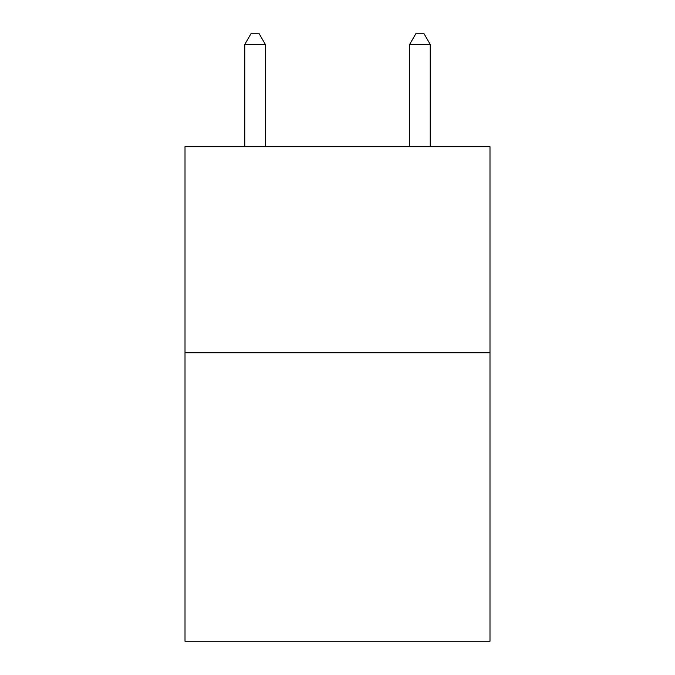 <?xml version="1.0" encoding="UTF-8"?>
<svg xmlns="http://www.w3.org/2000/svg" width="675" height="675" viewBox="0 0 675 675"><rect width="100%" height="100%" fill="white"/><g stroke="black" fill="none" stroke-linecap="round" stroke-linejoin="round"><path stroke-width="1.01" d="M489.991 352.747L489.991 641.25L185.009 641.25L185.009 146.678L489.991 146.678L489.991 352.747L185.009 352.747M265.376 146.678L265.376 44.466L244.763 44.466L244.763 146.678M244.763 44.466L250.948 33.75L259.192 33.75L265.376 44.466M430.237 146.678L430.237 44.466L409.624 44.466L409.624 146.678M409.624 44.466L415.808 33.75L424.052 33.75L430.237 44.466"/></g></svg>
